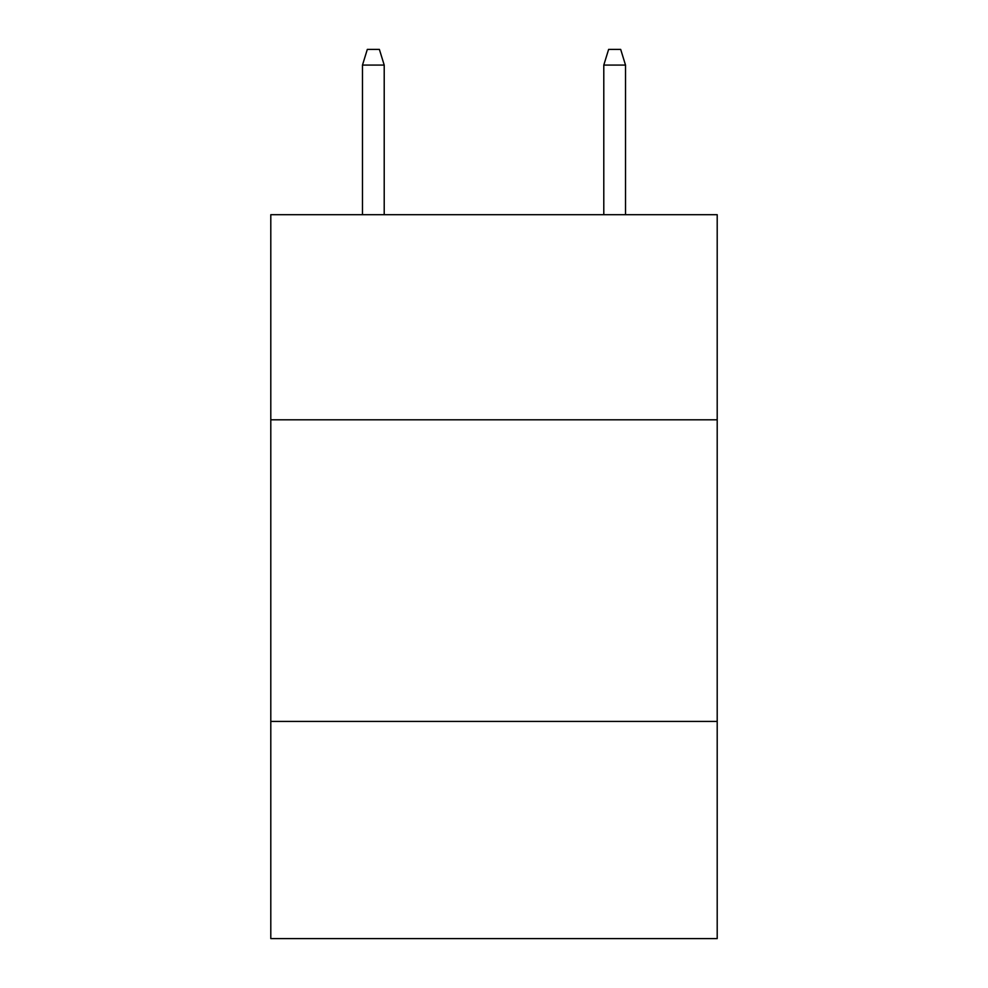 <?xml version="1.0" encoding="UTF-8"?>
<svg xmlns="http://www.w3.org/2000/svg" width="988" height="988" viewBox="0 0 988 988"><rect width="100%" height="100%" fill="white"/><g stroke="black" fill="none" stroke-linecap="round" stroke-linejoin="round"><path stroke-width="1.48" d="M717.202 419.801L717.202 214.692L270.798 214.692L270.798 419.801L717.202 419.801L717.202 938.6L270.798 938.6L270.798 419.801M717.202 721.425L270.798 721.425M384.209 214.692L384.209 65.085L362.485 65.085L362.485 214.692M362.485 65.085L367.314 49.4L379.38 49.4L384.209 65.085M603.792 65.085L608.62 49.4L620.686 49.4L625.515 65.085L603.792 65.085L603.792 214.692M625.515 65.085L625.515 214.692"/></g></svg>
